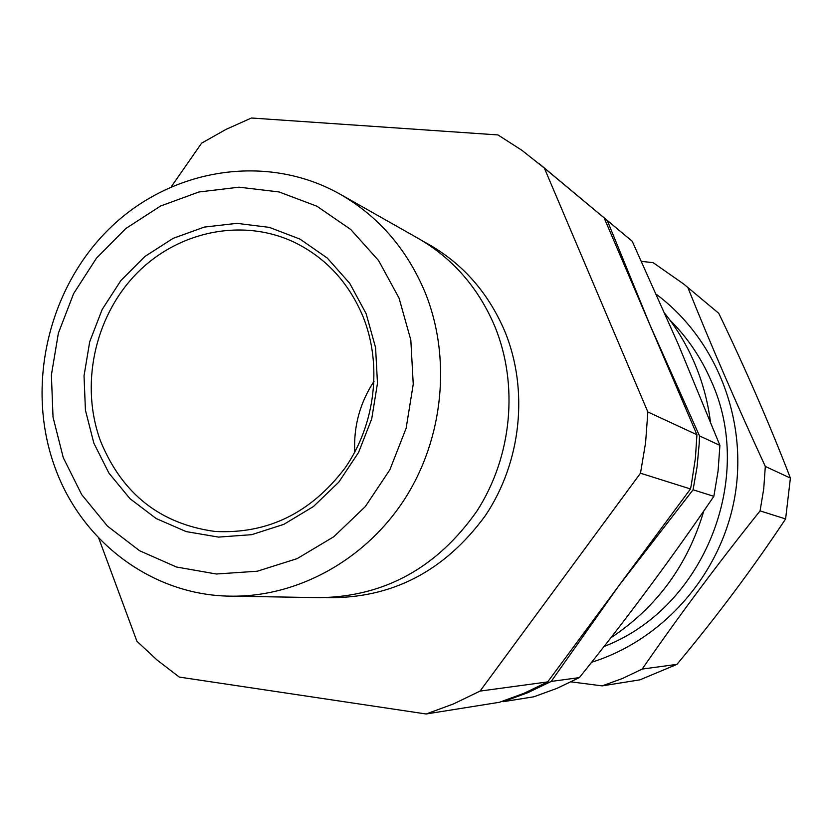 <?xml version="1.0" encoding="UTF-8"?>
<svg xmlns="http://www.w3.org/2000/svg" width="832" height="832" viewBox="0 0 832 832"><rect width="100%" height="100%" fill="white"/><g stroke="black" fill="none" stroke-linecap="round" stroke-linejoin="round"><path stroke-width="1.25" d="M230.63 596.159L320.039 597.657C384.81 596.492 437.081 567.674 476.85 511.191C512.065 456.747 518.887 384.706 494.707 326.113C478.223 287.529 452.618 258.232 417.903 238.212L340.07 194.168C378.435 216.289 406.723 248.882 424.923 291.959C451.599 357.396 443.82 438.173 404.57 499.231C365.134 560.196 297.326 597.23 230.63 596.159C152.422 595.431 81.702 541.975 55.016 467.522C25.428 387.036 47.798 288.995 109.325 228.717C170.737 168.407 266.271 152.537 340.07 194.168M326.456 597.646C391.404 598.832 444.35 571.532 485.285 515.746C521.466 461.937 528.934 389.646 504.67 330.98C487.406 290.836 460.325 260.998 423.426 241.478M93.839 443.144L85.426 410.176L84.032 375.825L89.71 341.734L102.17 309.483L120.827 280.623L144.851 256.516L173.098 238.368L204.277 227.094L236.891 223.34L269.339 227.375L299.998 239.106L327.278 258.055L349.731 283.338L366.142 313.706L375.575 347.62L377.478 383.302L371.717 418.86L358.582 452.41L338.79 482.154L313.425 506.542L283.858 524.337L251.67 534.674L218.535 537.098L186.181 531.596L156.198 518.554L130.031 498.722L108.93 473.148L93.839 443.144M363.074 316.711C348.67 282.36 325.593 257.473 293.852 242.06C241.53 217.464 176.675 231.566 135.439 274.737C94.162 317.928 79.955 385.83 100.662 441.397C122.262 493.969 160.389 523.983 215.062 531.461C267.644 534.206 311.033 512.98 345.218 467.761C375.43 424.164 382.366 364.811 363.074 316.711M63.274 457.673L81.692 494.614L107.526 526.178L139.62 550.753L176.498 567.018L216.382 574.007L257.296 571.22L297.138 558.626L333.788 536.744L365.269 506.636L389.834 469.83L406.13 428.272L413.244 384.207L410.821 340.018L399.038 298.074L378.612 260.582L350.719 229.455L316.909 206.232L279.022 191.942L239.002 187.179L198.869 191.994L160.576 206.024L125.923 228.446L96.502 258.118L73.642 293.582L58.375 333.154L51.386 374.993L53.03 417.154L63.274 457.673M374.088 381.202C359.934 402.761 353.486 426.421 354.765 452.192M610.802 637.832C656.75 607.339 687.752 565.053 703.799 510.962M710.414 421.574C707.751 401.045 702.385 381.389 694.325 362.617C686.639 344.822 676.822 328.474 664.903 313.57M669.802 319.935C687.263 337.334 701.012 357.562 711.038 380.598C756.205 478.504 703.498 608.514 604.074 646.454M602.264 216.206L632.206 241.249L678.174 344.053L719.909 445.38L718.078 470.974L713.856 496.33C672.37 557.274 627.546 617.708 579.374 677.612L557.024 688.334L533.894 696.779L503.318 701.667L527.665 692.754L551.21 681.429L618.644 586.009L693.077 489.788L697.07 466.825L699.202 443.664L699.504 435.916L650.073 325.218L607.266 220.48L600.673 214.895M579.374 677.612L551.21 681.429M501.956 701.49L503.318 701.667M632.206 241.249L607.266 220.48M719.909 445.38L699.504 435.916M713.856 496.33L693.077 489.788M687.887 287.602C710.57 344.198 736.382 403.811 765.315 466.44L763.734 488.779L760.074 510.89C717.85 563.69 678.558 616.418 642.169 669.084L676.936 664.362C716.716 616.647 752.939 568.173 785.606 518.939L790.4 478.078C769.912 424.954 746.044 370.032 718.775 313.321L683.696 284.024L718.775 313.321M642.169 669.084L622.502 678.475L602.129 685.88L639.954 679.838L676.936 664.362M760.074 510.89L785.606 518.939M765.315 466.44L790.4 478.078M641.441 261.342L653.172 262.694L683.696 284.024M602.129 685.88L571.126 681.876M591.614 662.262C663.593 639.808 721.323 573.862 734.791 496.818C748.197 419.765 716.206 339.019 656.375 294.351M538.751 163.311L604.126 217.87L696.935 434.73L695.406 458.089L691.267 485.129L690.466 488.956L547.664 681.918L523.973 693.306L499.47 702.281L426.14 713.991L453.534 703.914L480.043 691.09L640.484 473.21L645.59 442.728L647.858 411.965L544.367 168.116L521.81 150.238L497.952 134.93L251.399 118.009L225.94 129.428L201.594 143.177L171.371 186.607M547.664 681.918L480.043 691.09M98.654 537.93L136.895 641.243L157.238 660.182L179.296 677.082L426.14 713.991M604.126 217.87L544.367 168.116M696.935 434.73L647.858 411.965M690.466 488.956L640.484 473.21"/></g></svg>
